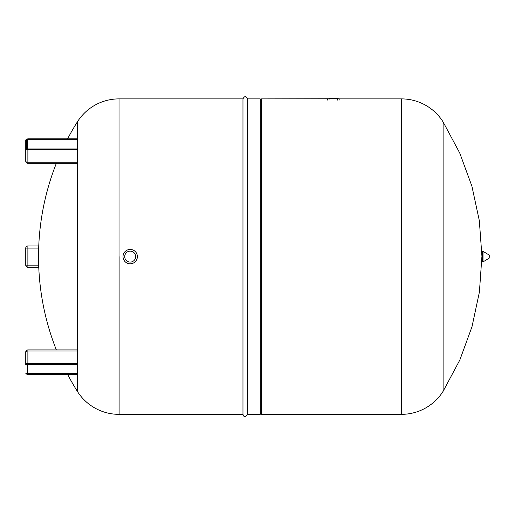 <?xml version="1.0" encoding="UTF-8"?>
<svg xmlns="http://www.w3.org/2000/svg" width="515" height="515" viewBox="0 0 515 515"><rect width="100%" height="100%" fill="white"/><g stroke="black" fill="none" stroke-linecap="round" stroke-linejoin="round"><path stroke-width="0.77" d="M26.6 140.125A1.069 0.534 180 0 1 27.668 139.591L27.668 139.005A1.494 0.747 0 0 0 26.175 139.752A0.425 0.367 0 0 0 25.75 140.125L25.75 148.648A2.131 1.069 0 0 0 27.881 149.717L27.881 149.131A1.706 0.85 180 0 1 26.175 148.281A0.425 0.367 180 0 1 26.6 148.648L26.6 140.125A0.425 0.367 180 0 0 26.175 139.752A1.706 0.85 180 0 1 27.881 138.902L77.327 138.902M77.327 149.028L27.668 149.028A1.494 0.747 0 0 1 26.175 148.281A0.425 0.367 0 0 0 25.75 148.648L25.75 161.201A2.131 1.069 0 0 0 27.881 162.264L27.881 149.717L77.327 149.717M38.683 248.095L27.881 248.095L27.881 245.964A2.131 2.131 0 0 0 25.75 248.095L25.75 265.148L27.881 265.148L27.881 248.095L25.75 248.095A2.131 2.131 0 0 1 27.881 245.964L38.767 245.964M38.683 265.148L27.881 265.148L27.881 267.279A2.131 2.131 0 0 1 25.75 265.148A2.131 2.131 0 0 0 27.881 267.279L38.767 267.279M119.113 256.618L119.113 414.35L119.113 256.618M119.023 414.35L119.023 98.886A49.24 49.24 0 0 0 77.327 121.939L77.327 391.303A49.24 49.24 0 0 0 119.023 414.35L242.971 414.35C243.865 417.433 245.417 417.433 247.618 414.35L260.217 414.35L260.217 98.886L247.618 98.886L247.618 414.35M119.023 98.886L242.971 98.886L242.971 414.35M339.166 98.886L401.327 98.886L401.327 414.35L401.41 98.886A49.24 49.24 0 0 1 443.106 121.939L443.106 391.303A49.24 49.24 0 0 1 401.41 414.35L261.498 414.35L261.498 98.886L339.166 98.738L339.166 100.077M482.536 256.618L482.536 251.623L483.019 251.346L483.019 261.89L482.536 261.62L482.536 256.618M489.25 256.618L489.25 255.266L489.25 256.618M337.505 98.738L337.505 98.404L329.793 98.404L329.793 98.738M332.632 98.738L332.632 98.404M335.477 98.738L335.477 98.404M327.379 100.077L327.379 98.738M137.376 256.618A7.184 7.184 0 0 0 130.192 249.434A7.184 7.184 0 0 0 123.014 256.618A7.184 7.184 0 0 0 130.192 263.802A7.184 7.184 0 0 0 137.376 256.618M124.714 256.618A5.478 5.478 0 0 1 130.192 251.14A5.478 5.478 0 0 1 135.67 256.618A5.478 5.478 0 0 1 130.192 262.096A5.478 5.478 0 0 1 124.714 256.618M26.6 364.44L26.6 364.601A0.425 0.367 180 0 1 26.175 364.961A1.706 0.85 0 0 1 27.881 364.105L77.327 364.105M77.327 363.526L27.881 363.526L27.881 350.973A2.131 1.069 180 0 0 25.75 352.035L25.75 364.588A0.425 0.367 0 0 0 26.175 364.961A1.494 0.747 180 0 1 27.668 364.214L77.327 364.214M27.668 139.005L77.327 139.005M77.327 148.97L27.668 148.97L27.668 139.591L77.327 139.591M27.881 149.131L77.327 149.131M25.75 161.201A2.131 2.131 0 0 0 27.881 163.332L27.881 162.264L77.327 162.264M401.41 98.886L401.41 414.35M489.25 257.97L489.096 254.989L483.019 251.346M331.132 98.738L331.132 98.404M334.132 98.738L334.132 98.404M337.486 100.077L337.486 98.738M329.053 100.077L329.053 98.738M77.327 373.652L27.668 373.652L27.668 374.231L77.327 374.231M26.6 364.601L27.668 364.272L27.668 373.652A1.069 0.534 0 0 1 26.6 373.118A0.425 0.367 180 0 1 26.175 373.484A1.494 0.747 180 0 0 27.668 374.231M77.327 374.392L27.881 374.341A1.706 0.85 0 0 1 26.175 373.484A0.425 0.367 0 0 1 25.75 373.118L27.881 374.392L77.327 374.341M25.75 364.588A2.131 1.069 180 0 1 27.881 363.526L27.881 364.105M77.327 350.973L27.881 350.973L27.881 349.904A2.131 2.131 0 0 0 25.75 352.035M26.6 148.635L27.668 148.97M25.75 140.125L27.881 138.844L77.327 138.844M27.881 163.332L77.327 163.332M77.327 121.939A253.226 253.226 0 0 0 67.594 138.844M56.347 163.332A253.226 253.226 0 0 0 56.347 349.904M67.594 374.392A253.226 253.226 0 0 0 77.327 391.303M260.217 99.736L261.498 98.886M247.618 98.886C246.073 95.887 244.522 95.887 242.971 98.886M260.217 413.5L261.498 414.35M443.106 121.939L459.747 153.052L471.901 186.173L479.33 220.665L481.898 255.852L482.536 255.852M481.898 256.618L479.414 292.005L472.004 326.697L459.824 360.017L443.106 391.303M482.536 257.384L481.898 257.384M489.096 258.247L483.019 261.89M335.523 98.738L335.523 98.404M27.668 364.272L77.327 364.272M27.881 349.904L77.327 349.904"/></g></svg>

